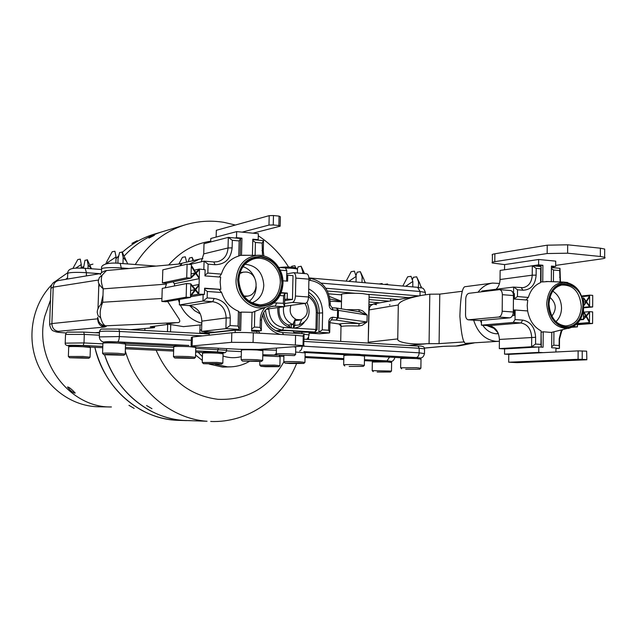 <?xml version="1.0" encoding="UTF-8"?>
<svg xmlns="http://www.w3.org/2000/svg" width="637" height="637" viewBox="0 0 637 637"><rect width="100%" height="100%" fill="white"/><g stroke="black" fill="none" stroke-linecap="round" stroke-linejoin="round"><path stroke-width="0.96" d="M288.147 325.021L292.781 324.512C285.734 321.199 282.669 315.291 283.584 306.795M294.565 320.65L301.635 319.838L295.122 319.416L292.781 324.512M306.946 302.368C311.374 313.173 308.818 320.69 299.279 324.918L301.635 319.838M293.538 325.539L299.279 324.918M300.895 319.766C307.711 316.263 309.056 310.824 304.94 303.435M290.958 305.362C288.975 311.732 290.719 316.43 296.181 319.455M167.165 300.744L178.137 317.552C180.757 321.159 180.215 322.855 176.521 322.633L166.822 323.946L183.44 326.63L201.754 324.774M202.885 258.542L199.524 259.108L188.831 264.323M178.344 299.581L179.419 302.846M180.327 305.004C185.056 314.654 192.207 320.69 201.794 323.118M180.781 263.877L181.37 263.822C182.118 263.678 181.537 264.379 179.618 265.924M161.941 298.466L102.756 302.257C100.272 308.157 99.587 313.372 100.702 317.919L98.042 315.602L97.254 312.576C97.095 309.534 98.934 306.094 102.756 302.257L103.21 288.856C99.627 285.575 98.002 282.932 98.329 280.933L99.34 277.565L102.151 275.12C100.765 278.735 101.116 283.314 103.21 288.856L166.464 284.11L165.174 287.813M243.836 296.006L247.498 296.117C259.936 294.732 258.423 272.413 245.866 272.015L243.183 272.166L239.791 273.552M189.81 305.672L194.58 310.657L200.392 313.953M97.907 317.688C98.225 322.481 100.781 325.188 105.575 325.81L106.156 326.59L104.325 327.076L58.254 331.312C54.655 331.797 57.306 332.347 66.2 332.976C54.591 332.132 56.757 331.996 53.651 331.009C51.836 330.635 50.482 328.421 49.598 324.376L51.884 323.572L53.221 287.144L50.928 288.306L49.614 324.026M100.702 317.919C101.992 322.561 103.616 325.188 105.575 325.81L176.521 322.633M106.467 270.542L102.151 275.12M168.128 324.368L150.26 326.765L154.544 327.593L154.584 326.184M154.544 327.593L131.198 329.719M293.697 331.328L293.697 331.16C290.177 330.595 285.615 330.444 280.017 330.691L279.253 330.985L279.229 332.028M304.183 322.465C301.349 326.009 297.774 327.872 293.482 328.047L294.78 325.563M293.482 328.047L293.593 322.943L294.748 320.769M288.043 325.037L291.316 327.92C281.841 325.364 277.326 318.588 277.78 307.591M182.206 332.466L197.351 333.286M282.597 332.554L304.104 333.812L303.722 346.01L295.297 346.671M309.088 333.159L309.049 334.919L304.247 334.258L302.71 336.002M304.008 345.389L303.069 343.677M209.31 364.125L222.655 367.103L231.279 366.832L227.497 366.848L215.195 364.292M195.551 355.008L202.311 360.431M198.139 352.245L202.415 356.656M203.88 331.551L206.834 332.825L199.835 333.04M199.93 329.552L201.595 330.444M206.834 333.796L206.834 332.825L209.27 333.063M200.496 333.454L199.827 333.326M146.534 405.522L151.948 408.675L146.534 405.522M154.401 235.308L148.947 238.095L154.401 235.308M178.169 420.324C140.57 419.656 104.11 388.618 94.841 347.316C102.199 375.615 117.718 396.54 141.39 410.101C153.095 416.431 165.349 419.839 178.145 420.324L186.593 420.619C173.646 420.133 161.249 416.678 149.4 410.252C128.085 398.157 113.147 379.692 104.603 354.865C116.181 391.5 148.923 418.151 183.082 420.42L207.065 421.256C171.21 418.899 136.836 390.17 125.306 351.075M154.114 234.201C142.385 237.752 131.795 243.788 122.36 252.308C131.779 243.804 142.346 237.776 154.05 234.217L162.14 231.78C147.585 236.231 134.901 244.337 124.104 256.114C134.901 244.337 147.585 236.231 162.14 231.78L185.232 224.829C164.378 231.327 147.728 244.56 135.291 264.522M102.995 295.257L101.012 304.112L102.995 295.257M102.541 347.683L102.724 348.407L102.541 347.683M118.761 255.779L116.014 258.718L118.761 255.779M99.635 284.93L98.735 287.176L99.635 284.93M111.427 406.971C69.481 408.006 33.506 360.295 44.773 316.318C33.506 360.271 69.449 407.975 111.371 406.971L98.759 406.796C72.554 406.494 47.074 388.459 36.835 362.071C26.571 335.699 32.869 303.96 51.86 284.659M55.085 281.578L67.785 272.692M131.931 243.414L137.21 240.643L131.931 243.414M134.184 408.421L128.945 405.331L134.184 408.421M70.158 390.194C72.913 392.432 74.601 393.379 75.23 393.029L72.594 390.322C69.855 387.829 68.151 386.739 67.498 387.049L70.158 390.194M44.773 316.318L50.498 300.051M65.834 279.317L67.562 277.772M82.197 268.153L83.527 267.532M89.785 265.08L92.962 264.108M243.055 266.656C248.366 268.551 252.228 272.302 254.633 277.907M256.217 286.738L256.066 288.768C255.333 293.999 253.08 298.188 249.306 301.325M251.957 302.87C259.251 299.876 263.208 294.023 263.806 285.328C262.818 272.485 256.552 265.47 245.006 264.267M220.155 281.984L220.816 289.389L204.612 288.195L204.437 294.35L198.609 294.151L195.312 290.193L190.439 296.619L190.415 297.471L186.147 297.176L186.545 283.537L190.805 283.855L195.28 289.246L199.07 284.699L199.246 278.536L195.726 273.432L190.965 278.114L186.713 277.788L187.103 264.18L191.355 264.53L191.331 265.382L195.814 272.501L199.317 269.061L205.122 269.746L204.955 275.893L220.665 277.127L220.155 281.984M204.604 288.529L220.816 289.389M219.192 289.604L221.62 292.51L207.328 291.475L207.152 297.933L214.136 298.427C224.216 300.25 229.591 306.747 230.283 317.919L230.076 325.571L238.055 326.056L238.437 311.23C230.307 307.846 224.702 301.612 221.62 292.51M238.437 311.23L239.791 312.608L239.361 329.417L214.613 332.172L201.563 331.415L201.849 321.136C201.308 312.194 196.968 307.01 188.839 305.569L179.363 304.94L179.523 299.374M235.141 332.554L235.196 330.165L240.682 330.484L241.16 312.098L239.791 312.608M241.16 312.098L252.061 312.297L251.591 331.129L257.006 331.447L256.966 333.055M252.061 312.409L254.792 311.501L254.41 327.044L260.079 327.386L260.27 319.822C260.461 314.917 262.102 310.792 265.191 307.448M257.077 310.538L254.792 311.501M273.99 302.909L283.401 303.292L283.576 295.815L279.89 295.552M221.373 274.117C224.399 264.737 230.196 258.702 238.764 256.018L239.154 240.937L232.322 240.308L232.123 247.881C230.857 258.829 225.172 264.443 215.059 264.729L208.084 264.148L207.837 273.042L221.373 274.117L219.279 277.015M262.484 255.66L262.149 243.063L255.429 242.442L255.111 255.333M278.759 267.405L285.44 267.962L286.801 270.669L286.562 281.092L282.947 280.806L287.613 281.18L287.749 275.216L286.69 275.415M286.801 270.669L280.216 270.12M281.076 292.972L284.858 293.251L284.548 306.668L272.843 306.11C266.035 307.639 262.277 312.321 261.568 320.164L261.313 330.722L255.333 331.351M252.793 239.655L263.511 240.651L263.256 251.113L263.837 255.963M203.84 269.642L204.079 261.146L213.825 261.966L217.615 261.703C223.977 259.808 227.449 255.23 228.038 247.96L228.317 237.37L204.015 243.7L203.729 253.884L201.252 261.799M238.055 326.056L239.361 329.417L225.904 328.62L226.183 317.927C225.609 308.619 221.127 303.22 212.742 301.707L202.964 301.038L179.363 304.94M208.084 264.148L204.079 261.146L189.961 264.411M207.152 297.933L202.964 301.038L203.147 294.581M230.076 325.571L225.904 328.62L201.563 331.415M260.079 327.386L261.313 330.722L251.615 330.149M283.401 303.292L284.548 306.668L266.401 309.152M232.322 240.308L228.317 237.37L240.603 238.517L240.173 255.413L247.132 255.278M240.173 255.413L238.764 256.018M204.971 275.184L207.837 273.042M252.403 255.318L252.801 239.186L258.192 239.687L258.343 233.691L236.661 231.613L236.502 237.665L241.956 238.174L240.603 238.517L239.154 240.937M204.581 289.389L207.328 291.475M284.858 293.251L283.576 295.815M251.639 329.05L254.41 327.044M262.149 243.063L263.511 240.651M255.429 242.442L252.77 240.507M190.614 290.52L194.922 289.716L190.774 284.731L190.463 295.648L194.922 289.716M191.092 273.838L195.4 272.907L191.299 266.346L190.989 277.238L195.4 272.907M174.466 285.949L174.53 283.688M199.262 278.019L199.492 269.73L196.14 273.026L199.262 278.019M198.824 293.514L199.062 285.209L195.67 289.716L198.824 293.514M190.431 296.818L204.437 294.35M173.105 281.825L174.315 283.736L199.015 278.703M187.103 264.18L162.809 269.841L162.411 282.884L166.528 283.186L190.965 278.114M186.545 283.537L162.244 288.394L161.846 301.468L165.97 301.747L190.415 297.471M191.363 295.441L198.609 294.151M192.374 285.75L198.855 284.492M194.349 270.152L199.317 269.061M162.411 282.884L186.713 277.788M161.846 301.468L186.147 297.176M209.215 335.181L209.27 333.032L235.196 330.165M199.516 347.221L239.162 349.275L258.741 349.434L301.492 346.13C303.427 345.971 303.937 345.772 303.029 345.525L253.064 342.467L231.565 342.332L192.127 345.955L191.084 346.409L199.516 347.221M295.369 344.776L295.576 335.309L253.303 332.84L253.064 342.467M231.565 342.332L231.82 332.761L192.39 336.989L192.127 345.955M191.092 346.106L191.339 337.499L192.39 336.989M231.82 332.761C236.972 332.355 244.138 332.379 253.303 332.84M295.576 335.309L303.236 336.121L303.228 336.599M236.661 231.613L210.807 238.493L210.712 241.956M241.956 238.174L241.519 255.429M258.192 239.687L256.815 240.03M236.502 237.665L235.157 238.007M242.116 232.139L268.973 225.076L269.204 215.656L216.325 230.307L216.142 237.075M252.953 233.174L280.153 226.183L278.855 225.522L273.257 224.965L268.973 225.076M269.204 215.656L273.488 215.537L273.257 224.965M273.488 215.537L279.078 216.11L278.855 225.522M279.078 216.11L280.376 216.803L280.153 226.183M281.196 292.646L287.343 293.108L284.85 293.49M287.343 293.108L287.199 299.072L284.715 299.438M287.199 299.072L292.471 299.454L284.691 300.592M292.471 299.454L293.004 275.646L287.749 275.216M306.27 273.727L306.716 273.767C308.149 274.332 308.881 276.132 308.921 279.157L308.539 297.001C308.276 300.64 307.257 302.758 305.473 303.363L292.399 302.432L284.62 303.538M292.399 302.432C294.159 301.827 295.17 299.693 295.425 296.038L308.539 297.001M308.921 279.157L295.831 278.106L295.425 296.038M295.831 278.106C295.791 275.065 295.074 273.257 293.657 272.692L286.722 273.846M305.473 303.363L284.556 306.246M329.433 296.468L341.496 301.293M329.95 298.984L341.48 301.556M473.657 320.188C477.734 332.92 485.195 339.967 496.048 341.336L499.392 341.249M499.488 283.441L492.544 283.091C486.779 283.927 481.962 286.961 478.092 292.176M492.544 283.091L465.464 286.65C462.358 286.308 460.495 296.205 459.89 316.358C461.315 334.847 463.298 343.837 465.838 343.327L498.46 341.328M480.354 320.499L481.445 322.975M482.758 325.26C486.31 330.452 490.761 333.286 496.127 333.764L498.421 333.724M551.841 316.135C556.937 309.311 556.292 303.045 549.922 297.344M489.081 325.682L493.38 328.111M496.486 333.78L498.269 333.318M486.795 325.531L492.934 327.959M462.343 291.26L439.777 294.127L429.8 294.19L421.798 295.353C406.86 298.315 399.033 301.524 398.3 304.98L397.743 338.908C396.493 342.34 411.868 344.991 427.037 343.693L408.739 345.509M456.323 346.042L461.578 345.358M456.132 346.058L458.959 345.843M439.777 294.127L439.084 343.622L427.037 343.693M429.8 294.19L429.075 343.558M464.373 341.91L439.084 343.622M555.902 321.645C559.501 318.333 561.372 313.826 561.523 308.109C561.269 300.401 558.362 294.748 552.781 291.165M547.987 281.554L542.756 281.928L542.891 265.263L538.591 264.857L538.639 259.49L555.711 261.13L555.671 266.465L551.427 266.067L551.308 281.665M513.549 293.53L513.613 287.08L523.049 287.693C528.678 286.451 531.736 282.279 532.221 275.176L532.301 265.764L541.108 266.584L540.988 281.857L542.756 281.928M540.988 281.857L540.598 282.605L540.709 268.822L536.195 268.4L536.139 275.128C535.295 284.858 530.908 289.891 522.985 290.225L517.523 289.771L517.459 296.571L528.336 297.439C530.581 290.05 534.674 285.105 540.598 282.605M528.336 297.439L526.003 299.963M513.215 293.506L514.409 293.601L514.354 299.048L527.723 300.099L527.213 305.489L527.627 310.944C529.435 320.435 533.917 327.084 541.076 330.898L541.323 347.125M560.138 281.96L559.668 270.574L553.521 270.008L553.434 281.737M553.919 331.821L553.824 345.174L559.143 345.493L559.19 338.78L561.332 330.093M512.61 315.299L514.202 315.411L514.25 309.956L527.627 310.944L515.134 310.02L515.038 319.567L522.714 320.108C530.629 321.653 534.937 327.378 535.621 337.284L535.566 344.068L540.964 344.394L541.076 330.898M536.195 268.4L532.301 265.764L500.133 270.422L500.037 279.508C499.918 283.576 498.58 286.825 496.024 289.27M481.468 320.395L481.413 325.165L488.913 325.666C495.363 326.892 498.859 331.487 499.408 339.449L499.312 348.606L504.6 348.917L504.544 354.14L508.764 354.379L578.125 350.876L586.637 351.162L586.844 359.786L586.637 351.162M537.015 347.069L531.608 346.751L531.688 337.268C531.115 329.018 527.532 324.257 520.939 322.975L513.271 322.449L481.413 325.165M562.662 329.775L561.715 331.081L559.517 339.027L559.445 348.407L555.934 348.59M551.411 267.548L560.003 268.352L560.464 281.968M517.523 289.771L513.613 287.08L481.811 291.037L481.803 291.722M577.456 323.381L577.433 326.877L572.13 327.275M577.178 323.938L577.433 326.877L573.435 326.598M515.134 310.02L514.25 310.108M513.271 322.449L515.038 319.567M535.566 344.068L531.608 346.751L499.312 348.606M572.265 327.211L551.268 332.442L543.218 331.781L541.442 332.195M551.268 332.442L551.785 332.323M559.143 345.493L559.445 348.407L555.934 348.192M498.062 332.84L492.297 326.582M555.91 351.998L555.934 347.993L551.674 347.738L551.785 332.347L552.542 332.148M551.682 346.624L553.824 345.174M551.403 268.575L553.521 270.008M560.003 268.352L559.668 270.574M514.362 298.713L517.459 296.571M541.108 266.584L540.709 268.822M540.964 344.394L541.299 347.125M586.486 301.763L589.583 305.999L589.631 296.691L586.486 301.763M581.852 296.667L589.615 295.847L589.639 295.138L592.728 295.393L592.673 306.986L589.583 306.747L586.231 302.169L583.564 306.126M577.456 323.524L589.496 322.561L589.496 323.293L592.585 323.508L592.649 311.891L589.559 311.66L586.159 315.721L583.492 311.382L583.516 308.268M586.406 316.167L589.504 321.733L589.551 312.401L586.406 316.167M583.492 311.827L583.452 318.962L585.865 316.079L583.492 311.827M583.548 305.609L585.936 301.763L583.564 298.522L583.532 305.115M582.306 298.044L583.715 297.973L586.191 301.357L589.615 295.847M580.235 319.599L583.452 319.336L580.506 319.121M583.452 319.336L586.112 316.525L589.48 322.577M582.712 298.076L583.715 297.973M583.548 302.01L585.936 301.763M583.556 307.321L589.583 306.747M583.468 316.286L585.865 316.079M580.108 319.822L583.596 319.535M584.161 312.138L589.559 311.66M577.448 324.225L589.496 323.293M577.448 324.679L592.585 323.508M581.597 295.99L589.639 295.138M583.532 307.846L592.673 306.986M536.601 266.162L542.891 265.263M532.325 265.764L538.591 264.857M504.56 269.777L504.615 264.602L538.639 259.49M551.419 267.062L555.671 266.465M504.615 264.602L492.337 263.001C491.509 262.516 492.329 262.07 494.79 261.664L547.159 253.534L547.223 245.181L567.663 244.807L600.388 248.199L604.704 249.059L604.696 249.959M492.345 262.285L492.425 255.174C491.597 254.665 492.409 254.203 494.877 253.781L547.223 245.181M567.663 244.807L567.607 253.2L600.349 256.48L600.388 248.199M604.704 249.059L604.664 257.3C605.771 257.889 604.688 258.431 601.424 258.917L555.679 265.39M604.664 257.3L600.349 256.48M567.607 253.2L547.159 253.534M543.218 331.781L543.098 347.229L538.783 346.974L504.6 348.917M538.783 346.974L538.743 352.396L504.544 354.14M538.743 352.396L543.05 352.643M586.844 359.786L517.077 362.644L508.684 362.206L508.764 354.379M586.589 359.587L582.202 359.348L582.242 350.907M508.684 362.206L578.077 359.3L578.125 350.876M578.077 359.3L582.202 359.348M514.202 315.411L512.482 315.57M465.727 298.976L465.528 314.829C465.623 317.656 466.507 319.32 468.179 319.814L498.667 317.043C500.762 316.517 501.932 314.574 502.179 311.206L502.354 294.676C502.259 291.873 501.359 290.185 499.655 289.636L468.991 293.299C467.04 293.864 465.95 295.751 465.727 298.976M510.205 290.504L510.739 290.544C512.459 291.101 513.366 292.773 513.462 295.568L502.354 294.676M502.179 311.206L513.303 312.019L513.462 295.568M513.303 312.019C513.056 315.371 511.877 317.306 509.759 317.831L498.667 317.043M468.665 319.83L479.534 320.57L509.759 317.831M479.534 320.57L468.529 319.838M367.342 343.017L354.602 342.244M369.086 295.098L369.094 294.636L362.732 293.617C353.161 292.829 339.202 293.514 341.631 294.628L341.344 308.849M359.34 311.804L358.902 309.693L362.413 310.721L367.151 315.036L338.422 310.378L338.279 317.6L336.145 320.061L331.16 319.838M308.714 288.88C317.704 293.721 322.346 301.723 322.633 312.894L322.274 329.855L328.588 330.245L328.756 321.781C329.074 318.866 330.499 317.345 333.04 317.226L367.023 321.996L362.142 325.356L358.599 326.009L359.292 323.516L336.145 320.061L337.435 317.513L337.578 310.291L333.191 309.988L332.004 307.735M322.274 329.855L318.898 332.267L309.279 333.175L309.017 332.379M328.588 330.245L329.711 332.219L329.401 332.904L319.479 333.788M358.599 326.009C349.984 325.738 344.187 325.865 341.225 326.391L340.97 325.268M359.65 311.859L367.151 315.036L367.023 321.996L359.292 323.516C349.219 323.198 342.459 323.357 339.011 323.994L341.225 326.391M340.691 324.838L339.187 324.026L329.902 322.664L339.027 324.002M330.261 305.115L332.18 307.735L337.013 308.133L338.422 310.378L337.578 310.291L336.567 308.045L332.251 307.751M360.94 312.066L336.567 308.045M82.42 357.707L69.608 357.763L88.869 358.265L82.42 357.707M68.366 356.497L82.866 356.457L90.024 357.19M68.764 346.719L69.911 345.652L82.842 345.58L89.268 346.297M90.39 347.563L83.2 346.751C74.569 346.393 69.72 346.424 68.653 346.823M81.154 268.121L81.281 264.53L75.723 268.161M83.503 268.209L84.976 260.294L87.436 259.944M91.449 268.766L88.137 265.072L87.11 259.673M88.017 268.519L88.137 265.072M81.281 264.53L80.27 259.124L77.81 259.538L72.905 268.424M256.305 360.972L242.434 361.075L261.512 361.434L256.305 360.972M241.176 359.825C241.829 359.395 247.068 359.356 256.886 359.722L262.603 360.391M262.898 350.724L257.133 349.984C247.737 349.617 242.466 349.665 241.327 350.135M257.014 349.721C261.13 349.681 262.587 349.514 261.385 349.227L261.783 349.466M188.496 357.875C179.483 357.548 174.904 357.58 174.753 357.986L194.301 358.4L188.496 357.875M173.463 356.696C174.084 356.258 179.276 356.226 189.038 356.593L195.432 357.325M173.821 346.632L174.944 345.572C175.939 345.15 180.574 345.103 188.847 345.437L117.526 341.894L104.619 341.846C103.298 342.133 105.447 342.435 111.069 342.746M195.766 347.444L189.324 346.639C180 346.265 174.785 346.305 173.67 346.783M192.915 260.676L192.247 257.643M188.345 261.751L189.396 258.033L192.055 257.388M186.617 262.165L185.311 256.815L182.453 257.316L178.854 264.005M216.476 363.623L203.442 363.687L221.716 364.069L216.476 363.623M202.255 362.485L217.002 362.437L222.783 363.05M202.566 353.113L203.625 352.11L216.787 352.014L222.002 352.619M223.077 353.822L217.257 353.137C208.466 352.794 203.529 352.826 202.439 353.232M117.495 354.634C108.537 354.299 103.998 354.331 103.871 354.737L123.984 355.223L117.495 354.634M102.557 353.408C103.154 352.978 108.298 352.946 117.988 353.32L125.155 354.116M102.963 343.128L104.134 342.029C105.129 341.607 109.715 341.567 117.909 341.91L124.366 342.69M125.537 344.012L118.323 343.128C109.102 342.754 103.935 342.794 102.82 343.255M105.869 263.774L109.038 263.296M115.862 263.169L116.069 256.894L106.188 263.543L105.933 263.137M117.893 263.24L118.036 258.893L119.589 252.539L122.28 252.141M127.695 263.949L126.405 261.13L123.172 257.483L121.993 251.854M122.973 263.591L123.172 257.483M116.069 256.894L114.907 251.249L112.216 251.734L106.514 262.149M289.763 363.496L303.801 363.44L298.952 363.01L285.018 363.114L289.763 363.496M283.776 361.88C284.468 361.458 289.731 361.426 299.557 361.784L304.868 362.405M400.84 358.583L401.836 357.628L416.041 357.492L419.958 357.994L416.335 357.508L304.04 351.656M305.139 352.898L295.64 352.038M304.534 273.584L302.75 271.601L302.71 273.432M291.276 267.19L291.778 266.242L294.899 265.733L295.568 267.755M297.32 269.156L298.092 266.839L301.134 266.258L302.75 271.601M301.134 266.258L304.558 273.584M349.164 366.45L363.265 366.386L349.164 366.45M343.685 364.913C344.45 364.499 349.729 364.468 359.531 364.818L364.3 365.383M343.94 355.47L344.959 354.49C346.034 354.076 350.756 354.029 359.109 354.347L363.456 354.905M364.531 356.107L359.706 355.478C350.294 355.12 344.983 355.175 343.781 355.629M365.192 282.78L363.584 278.552L362.103 276.88L361.999 282.502M356.043 281.984L356.155 276.386L348.805 281.363M346.146 281.132L351.178 271.665L354.427 271.155L356.155 276.386M355.94 275.678L357.142 272.206L360.359 271.665L362.103 276.88M405.658 369.253L419.807 369.197L405.658 369.253M400.625 367.788L416.526 367.7L420.826 368.218M421.017 359.164L416.67 358.591C407.274 358.241 401.947 358.297 400.681 358.735M421.264 287.852L419.719 283.234L418.533 281.904L418.445 287.391M412.776 286.897L412.856 281.435L405.681 286.284M402.807 286.029L407.648 276.816L411.024 276.315L412.856 281.435M412.346 279.874L413.309 277.31L416.686 276.8L418.533 281.904M377.152 372.04L390.441 372.024L377.152 372.04M372.191 370.638L391.429 371.068M372.406 361.896L373.37 360.956L390.608 361.33M391.62 362.453L387.28 361.92L372.271 362.015M384.509 284.428L387.607 283.967L387.933 284.747M379.023 283.975L382.144 283.529M265.613 366.705L278.799 366.681L274.029 366.283L260.923 366.339L265.613 366.705M259.753 365.168L274.595 365.112L279.834 365.686M277.342 355.072L262.802 354.753L277.382 355.12M280.097 356.648L262.778 355.804M279.985 267.508L280.415 267.405C286.188 266.799 291.388 266.959 296.006 267.89L296.396 268.304M278.369 355.064L294.429 355.605L278.369 355.064M276.299 354.068L277.318 353.782C281.132 353.479 294.525 353.909 295.584 354.371L295.52 354.554M295.743 347.229L293.617 346.735M297.487 269.626L297.137 269.077C294.923 268.44 291.045 268.113 285.511 268.097M68.446 332.108L83.726 332.116L84.299 334.425L66.025 334.401L65.515 334.728L65.221 342.977M167.459 331.67L167.674 324.424L167.491 331.678M195.742 348.399L226.597 350.278C226.278 352.086 225.307 352.938 223.675 352.826L223.42 352.834C225.578 352.556 223.555 352.253 217.36 351.919L195.67 350.876M226.645 348.622L226.597 350.485M218.38 348.192L217.36 351.919M99.874 273.663L86.441 272.7C77.674 272.182 71.607 272.294 68.223 273.034L67.705 273.623L67.514 279.038M85.167 268.336L86.441 272.7L86.329 275.909M102.796 346.409L83.192 345.469C70.11 345.039 65.571 345.206 69.568 345.971C66.383 345.66 64.926 344.713 65.213 343.152L84.004 342.937L102.875 343.861M99.38 335.205L84.299 334.425L84.004 342.937L83.192 345.469M90 347.085L102.748 347.691L90.008 347.085M125.385 348.773L173.63 351.075L125.385 348.773M195.639 352.118L203.227 352.484L195.639 352.126M173.67 349.817L125.425 347.499M138.11 329.13L138.078 330.085M125.505 344.967L173.742 347.324M144.838 330.452L144.894 328.549M83.75 332.124L99.46 332.944L83.726 332.116L67.96 332.14C66.965 331.917 66.144 332.713 65.523 334.536M99.579 284.85L98.815 284.795L99.571 284.835M129.064 268.519L121.587 267.962C112.462 267.405 106.013 267.532 102.254 268.344L101.625 269.061L101.498 272.835M120.226 263.384L121.548 269.196M58.254 331.312C54.249 330.611 52.13 328.031 51.884 323.572L97.66 318.811L97.716 317.202M98.002 308.746L98.854 283.624M98.393 280.025L53.221 287.144C53.572 283.569 55.315 281.371 58.469 280.543L100.98 273.48M97.947 318.779L97.66 318.811C97.923 323.564 100.144 326.319 104.325 327.076M58.723 280.495L58.469 280.543C53.819 281.395 51.31 283.815 50.944 287.805M95.168 332.721L99.483 332.355M130.712 329.687L153.031 327.792M99.898 323.174L102.613 325.634L106.156 326.59M313.476 332.132L293.673 332.219L314.678 332.012L282.502 330.077L275.813 330.77M276.872 331.248L279.245 331.383L276.888 331.256M268.854 308.818L268.838 309.248C269.539 319.806 274.499 325.889 283.728 327.498L315.944 329.464L316.302 312.456C316.223 305.696 313.635 300.465 308.539 296.762M291.396 324.671L291.316 327.92M283.728 327.498L282.502 330.077C272.286 328.389 266.608 321.717 265.486 310.06M314.965 332.004L317.13 329.608L315.944 329.464L314.965 332.004L314.041 332.076M316.302 312.456L317.497 312.624L317.13 329.663M308.587 294.859C314.431 299.079 317.401 305.004 317.497 312.624L317.489 312.695M266.346 309.2L268.838 309.248M303.722 346.01L302.893 345.971M258.399 331.025L259.785 333.223M280.24 334.409C270.98 331.75 265.119 325.165 262.651 314.654M282.422 332.538L283.529 334.6M241.383 351.624L226.541 350.868M223.022 356.027C229.113 358.01 235.196 358.209 241.256 356.632M301.954 332.434L301.93 333.684M306.381 339.338C307.639 338.884 308.531 337.411 309.049 334.919L309.049 335.229M156.121 350.239C169.004 379.357 189.651 395.72 218.053 399.327C246.909 400.418 268.838 387.941 283.855 361.904M210.736 241.192C194.277 243.692 180.271 251.623 168.701 264.96M282.932 283.361C282.056 295.504 276.458 303.411 266.131 307.09C251.671 311.812 235.109 296.938 236.048 279.707C237.442 265.557 244.369 257.436 256.83 255.349C270.51 253.868 283.592 268.002 282.939 283.266M282.382 283.186C281.363 268.137 274.173 259.235 260.82 256.472C247.267 256.87 239.544 264.61 237.657 279.707C238.756 295.05 246.065 303.992 259.593 306.516C273.074 305.824 280.67 298.044 282.382 283.186M238.158 279.739C239.998 264.984 247.554 257.412 260.812 257.022C273.87 259.721 280.901 268.432 281.896 283.147C280.224 297.686 272.787 305.29 259.609 305.967C246.376 303.491 239.233 294.748 238.158 279.739M238.779 279.922C239.918 294.971 247.164 303.284 260.509 304.852C272.365 303.57 278.958 296.34 280.288 283.154C281.148 267.476 265.518 254.036 252.332 259.41C244.043 262.962 239.528 269.769 238.779 279.834M276.769 302.83L275.288 306.023L270.478 306.7M203.729 253.884L228.038 247.96L232.123 247.881M188.839 305.569L212.742 301.707L214.136 298.427M230.283 317.919L226.183 317.927L201.849 321.136M213.825 261.966L215.059 264.729M261.568 320.164L260.27 319.822M261.966 250.556L263.256 251.113M102.621 329.058L118.848 329.05L119.509 331.471C110.344 331.049 103.879 331.041 100.113 331.463L99.499 331.853L99.332 336.67M104.03 342.125C101.172 341.536 99.603 339.792 99.324 336.901L119.342 336.567L119.509 331.471L202.63 335.89M117.526 341.894C118.538 341.448 119.135 339.68 119.342 336.567L191.259 340.277M125.059 343.439L174.618 345.883L125.067 343.447M118.88 329.058L209.247 333.931L118.848 329.05L102.135 329.082C100.885 328.947 100.009 329.791 99.499 331.614M410.865 297.821L368.274 294.342M355.406 293.291L327.386 291.005M328.604 293.824L341.623 294.875L328.612 293.84M398.658 299.47L369.054 297.089L398.706 299.462M425.389 292.885L425.389 292.415L420.078 291.507L420.014 295.664M325.762 288.235L418.613 295.918M417.601 287.311L420.078 291.507L321.191 283.123M304.836 352.5L344.752 354.682L304.844 352.508M364.26 355.749L401.66 357.795L364.268 355.757M424.553 349.1L424.553 348.837C424.521 346.743 422.339 345.819 418.023 346.066L304.144 339.202L418.023 346.066L419.218 348.264L304.088 341.424M420.022 358.058C422.395 358.05 423.884 356.481 424.489 353.368L424.553 348.837L419.218 348.264L419.146 352.818L424.489 353.615M302.328 346.122L419.146 352.818C418.939 355.589 417.999 357.15 416.335 357.508M302.153 346.138C301.93 349.044 301.062 350.684 299.541 351.067M390.043 304.812L389.382 304.876M376.571 304.677C373.879 304.327 373.648 304.008 375.87 303.706M308.603 337.053L308.547 339.465M262.205 349.912L276.386 350.207M274.611 354.928L276.315 353.408M390.529 300.919L390.561 298.825M387.065 361.529C391.835 361.41 391.811 361.195 386.993 360.884L364.468 359.69M343.805 358.599L305.059 356.545M262.786 355.279L265.573 355.47M279.739 356.21L283.903 356.425L279.747 356.218M305.035 357.54L343.789 359.579L305.035 357.548M364.444 360.661L373.202 361.123L364.444 360.661M369.006 299.557L389.183 301.166M386.993 360.884L389.541 357.142M368.919 304.335L371.562 304.542M379.827 302.83L368.958 301.978M341.488 301.795L330.213 301.205M398.3 304.98L368.815 309.964M368.234 342.212L369.102 309.916C369.38 306.604 370.997 304.59 373.959 303.873L420.93 295.504M368.56 343.088L368.52 342.18L397.743 338.908M447.692 346.194L455.861 346.042L470.831 343.144M447.206 346.202L442.086 346.424L447.413 346.217M424.377 348.065L442.086 346.424M546.052 281.49L563.673 282.072C575.784 283.584 582.417 291.786 583.564 306.668C582.911 318.548 577.87 325.802 568.427 328.429C555.56 328.461 548.314 320.284 546.689 303.889C547.724 290.743 553.386 283.473 563.673 282.072L567.678 282.517M548.218 303.897L548.624 308.897L549.906 313.715L551.984 318.11L554.763 321.844L558.092 324.735L561.802 326.638L565.704 327.458L569.597 327.171L573.292 325.786L576.604 323.381L579.367 320.077L581.446 316.048L582.751 311.485L583.213 306.62L582.807 301.691L581.557 296.938L579.527 292.598L576.803 288.88L573.531 285.973L569.868 284.022L565.99 283.131L562.097 283.346L558.37 284.659L555.01 287.024L552.191 290.305L550.049 294.358L548.704 298.96L548.218 303.897M582.831 306.588L582.385 311.35L581.111 315.809L579.073 319.75L576.366 322.983L573.125 325.34L569.51 326.693L565.704 326.972L561.89 326.168L558.259 324.305L555.01 321.478L552.295 317.823L550.257 313.531L549.006 308.818L548.608 303.921C548.139 275.789 583.938 279.11 582.831 306.588M561.762 325.276L565.704 325.961C575.187 324.989 580.395 318.532 581.318 306.588C579.805 291.802 573.204 284.62 561.508 285.026L557.781 286.459M500.037 279.508L532.221 275.176L536.139 275.128M488.913 325.666L520.939 322.975L522.714 320.108M535.621 337.284L499.408 339.449M559.939 277.652L559.62 277.238M521.265 287.725L522.985 290.225M494.877 253.781L494.79 261.664M329.401 332.904L318.898 332.267L319.304 312.902C319.161 303.833 315.602 296.969 308.642 292.303M322.633 312.894L317.481 313.117M309.295 332.371L309.279 333.175L319.678 333.796M308.905 278.202L309.678 278.25L310.617 280.463L308.897 280.328M330.285 303.913L330.269 305.043L329.106 304.876C329.297 307.814 330.659 309.518 333.191 309.988M329.106 304.876L329.13 303.666C328.286 290.44 322.115 282.709 310.617 280.463M346.393 309.678L358.902 309.693M328.756 321.781L329.918 321.988M329.711 332.219L329.918 321.924L333.04 317.226M308.905 278.186L309.678 278.25C322.569 280.877 329.44 289.405 330.292 303.841L329.13 303.666M67.713 273.281C67.809 267.5 75.429 267.89 85.398 268.328L101.609 269.507M101.633 268.631C100.296 264.435 108.537 262.157 120.385 263.399L156.145 266.091M178.519 264.076L199.524 259.108M243.183 272.166L240.022 272.803M247.498 296.117L244.313 296.627M106.021 270.59C102.453 271.68 100.542 273.05 100.312 274.674M95.638 332.745L99.476 332.418M106.037 270.582L181.37 263.822M293.649 333.199L293.697 331.16M294.772 326.001L294.875 321.183M279.141 307.408C278.361 316.159 281.474 322.067 288.481 325.141M170.724 325.085L170.525 331.837M200.058 324.989L199.827 333.422M263.654 312.568C266.011 324.544 272.31 331.2 282.549 332.538L304.104 333.812M231.279 366.832C237.641 366.466 243.597 364.706 249.139 361.561M210.688 421.463C248.112 423.064 282.772 398.236 296.531 363.703M288.577 267.062C280.71 254.314 270.614 243.883 258.288 235.77M254.267 233.301L253.709 232.983M235.364 225.028L223.738 222.313C210.775 220.227 197.94 221.071 185.232 224.829M81.178 267.381L83.551 266.728M89.753 265L92.883 264.132M243.103 255.246L256.83 255.349C270.685 253.924 283.672 268.097 282.995 283.282C282.159 295.393 276.538 303.331 266.131 307.09L252.634 312.234M257.189 304.574L260.509 304.852C247.291 303.403 240.061 295.066 238.827 279.85C239.616 269.658 244.122 262.842 252.332 259.41L249.314 260.836M303.029 345.525L303.236 336.121M306.716 273.767L293.657 272.692M261.863 349.546L263.814 349.044M308.881 277.907L417.912 287.343C422.188 288.72 422.976 286.14 425.389 292.415L425.357 294.78M395.872 299.971L395.888 299.247M390.664 361.394C392.559 361.649 393.977 360.335 394.908 357.437M368.919 304.351L371.538 304.55M368.879 306.556L373.768 303.905M447.477 346.209L456.068 346.058M424.393 348.113L442.803 346.417M459.341 345.787L474.247 342.921M564.079 325.833L565.704 325.961C555.775 324.647 550.201 317.322 548.99 303.976C549.787 293.466 553.959 287.144 561.508 285.026L559.947 285.464M561.715 331.081L561.786 329.982M499.655 289.636L510.739 290.544M368.218 343.064L369.094 294.636M340.707 341.408L341.002 326.383M309.232 333.183L319.535 333.796M359.698 311.867L360.948 312.074M69.505 357.652L68.454 356.529M68.366 356.394L68.708 346.862M90.064 357.07L90.398 347.428M87.365 259.785L91.481 268.774M89.14 346.162L90.287 347.388M88.869 358.265L90.12 357.094M242.299 360.932L241.288 359.857M242.092 349.402L241.495 349.984M241.176 359.674L241.423 350.175M262.667 360.224L262.906 350.541M261.608 349.275L262.762 350.501M261.512 361.434L262.747 360.247M174.618 357.843L173.583 356.728M173.471 356.545L173.758 346.823M195.495 357.158L195.774 347.269M192.151 257.436L193.576 260.517M194.301 358.4L195.575 357.19M203.338 363.568L202.343 362.509M202.255 362.365L202.51 353.264M222.831 362.923L223.077 353.678M221.867 352.468L222.966 353.646M221.716 364.069L222.902 362.947M103.743 354.602L102.668 353.447M102.565 353.272L102.899 343.303M125.21 353.957L125.545 343.845M122.185 251.941L126.405 261.13M124.199 342.507L125.401 343.797M123.984 355.223L125.29 353.997M303.801 363.44L305.012 362.27M303.865 351.473L305.004 352.675M304.932 362.238L305.139 352.715M283.776 361.728L283.911 355.796M284.882 362.971L283.887 361.912M363.265 366.386L364.444 365.248M363.289 354.729L364.404 355.9M364.364 365.224L364.531 355.932M343.685 364.762L343.869 355.661M365.105 281.936L365.089 282.772M360.606 272.27L363.584 278.552M344.768 365.972L343.789 364.937M419.807 369.197L420.961 368.082M419.799 357.827L420.898 358.965M420.882 368.059L421.025 358.997M400.625 367.645L400.769 358.766M421.216 286.546L421.192 287.836M417.108 277.828L419.719 283.234M401.684 368.815L400.721 367.812M390.441 372.024L391.54 370.957M390.473 361.195L391.524 362.286M391.476 370.941L391.62 362.31M372.191 370.519L372.342 362.039M373.21 371.634L372.271 370.654M278.799 366.681L279.954 365.574M279.102 355.526L279.985 356.473M279.89 365.55L280.097 356.505M259.761 365.049L259.84 361.673M260.812 366.219L259.84 365.192M277.437 355.183L276.418 354.1M295.584 354.371L295.751 347.046M297.495 269.252L297.407 273.002M276.307 353.909L276.442 348.065M294.429 355.605L295.672 354.403M296.006 267.89L297.137 269.077"/></g></svg>
